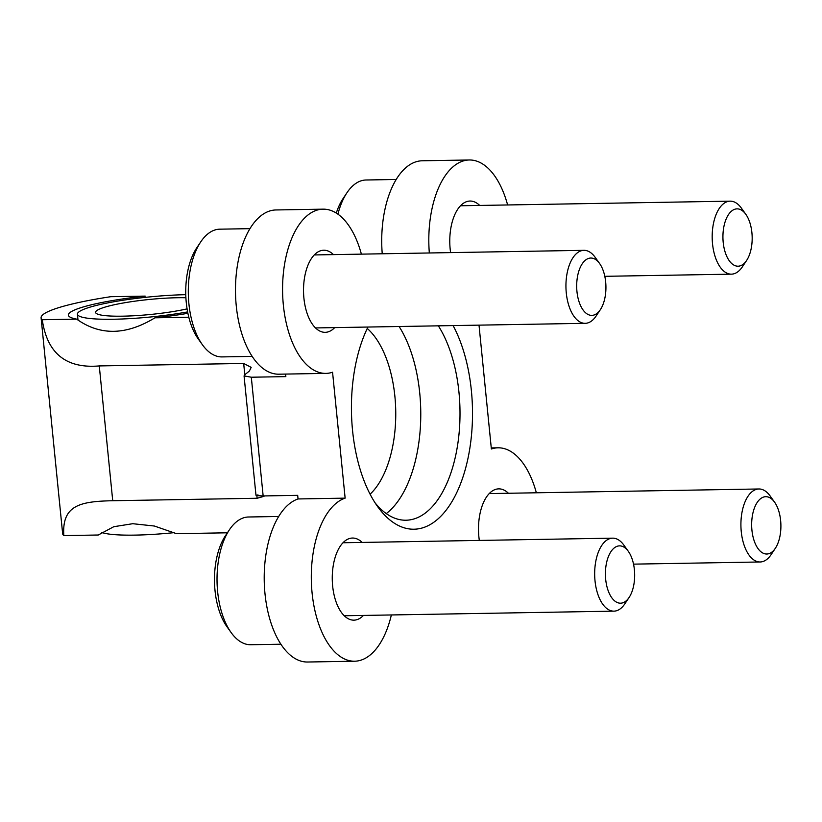 <?xml version="1.0" encoding="UTF-8"?>
<svg xmlns="http://www.w3.org/2000/svg" width="822" height="822" viewBox="0 0 822 822"><rect width="100%" height="100%" fill="white"/><g stroke="black" fill="none" stroke-linecap="round" stroke-linejoin="round"><path stroke-width="1.23" d="M187.899 313.305A82.128 11.292 174.3 0 1 154.937 317.806L188.793 317.22M42.271 319.727L76.703 319.142A82.128 11.292 174.3 0 1 68.699 315.987A82.128 11.292 174.3 0 1 145.196 296.105L110.754 296.701A109.511 15.053 -5.7 0 0 41.1 317.837A109.511 15.053 -5.7 0 0 42.271 319.727C47.111 353.357 66.109 368.759 99.277 365.924L112.727 500.732C79.847 501.389 61.845 505.325 63.818 535.595L98.25 535.009L113.785 526.707L132.763 523.706L154.382 526.029L176.483 533.673L227.396 532.8M112.727 500.732L257.122 498.266L264.047 496.313M99.277 365.924L243.672 363.458L251.183 367.362L249.436 370.938A85.786 43.761 -91 0 1 245.942 373.733L244.072 375.911L251.306 377.216L263.153 495.943C255.94 495.656 254.224 495.317 258.036 494.936M263.153 495.943L297.687 495.347L298.047 498.954L345.137 498.142L332.561 372.222A82.128 41.901 -91 0 1 325.882 373.394A82.128 41.901 -91 0 1 282.593 291.985A82.128 41.901 -91 0 1 323.077 209.158A82.128 41.901 -91 0 1 361.392 254.132M251.306 377.216L285.84 376.63L285.583 374.082M154.937 317.806C126.126 335.376 100.048 335.818 76.703 319.142M479.01 325.142L491.371 448.976A82.128 41.901 -91 0 1 498.05 447.805A82.128 41.901 -91 0 1 536.355 492.779M41.1 317.837L62.647 533.694A109.511 15.053 -5.7 0 0 63.818 535.595M325.882 373.394L278.802 374.195A82.128 41.901 -91 0 1 235.503 292.796A82.128 41.901 -91 0 1 275.997 209.959L323.077 209.158M391.364 614.948A82.128 41.901 -91 0 1 354.611 661.217L307.531 662.018A82.128 41.901 -91 0 1 264.478 587.196A82.128 41.901 -91 0 1 298.047 498.954M354.611 661.217A82.128 41.901 -91 0 1 311.569 586.394A82.128 41.901 -91 0 1 345.137 498.142M382.24 253.782A82.128 41.901 -91 0 1 422.241 160.783L469.321 159.982A82.128 41.901 -91 0 1 507.626 204.966M429.331 252.971A82.128 41.901 -91 0 1 469.321 159.982M367.948 327.043A118.635 60.52 89 0 0 377.709 506.712A118.635 60.52 89 0 0 423.638 527.529A118.635 60.52 89 0 0 470.215 445.801A118.635 60.52 89 0 0 453.107 325.584M333.455 254.615A41.069 20.951 89 0 0 323.786 250.217A41.069 20.951 89 0 0 303.534 291.635A41.069 20.951 89 0 0 325.183 332.335A41.069 20.951 89 0 0 328.523 331.749A41.069 20.951 89 0 0 334.708 327.608M362.183 542.438A41.069 20.951 89 0 0 352.515 538.04A41.069 20.951 89 0 0 332.263 579.448A41.069 20.951 89 0 0 353.912 620.158A41.069 20.951 89 0 0 357.251 619.572A41.069 20.951 89 0 0 363.437 615.431M508.428 493.262A41.069 20.951 89 0 0 498.749 488.864A41.069 20.951 89 0 0 479.329 540.434M479.699 205.438A41.069 20.951 89 0 0 470.03 201.041A41.069 20.951 89 0 0 450.61 252.611M187.621 311.908A73.004 10.039 174.3 0 1 113.508 319.244A73.004 10.039 174.3 0 1 77.422 314.21A73.004 10.039 174.3 0 1 113.004 301.91A73.004 10.039 174.3 0 1 185.782 294.677M187.087 308.877A54.755 7.521 174.3 0 1 122.642 316.172A54.755 7.521 174.3 0 1 95.588 312.391A54.755 7.521 174.3 0 1 127.184 302.332A54.755 7.521 174.3 0 1 185.906 297.749M174.264 532.635A73.004 10.039 174.3 0 1 135.055 535.112A73.004 10.039 174.3 0 1 101.784 532.44M375.099 502.869A109.511 55.865 89 0 0 405.996 520.223A109.511 55.865 89 0 0 414.894 518.661A109.511 55.865 89 0 0 458.512 438.578A109.511 55.865 89 0 0 438.332 325.831M774.56 502.139L770.08 495.902A36.507 18.618 89 0 0 758.912 488.977A36.507 18.618 89 0 0 740.92 525.792A36.507 18.618 89 0 0 760.165 561.981A36.507 18.618 89 0 0 763.124 561.457A36.507 18.618 89 0 0 771.087 554.675L775.341 548.284A28.667 14.621 89 0 0 774.56 502.139A28.667 14.621 89 0 0 751.955 518.867A28.667 14.621 89 0 0 769.094 553.617A28.667 14.621 89 0 0 775.341 548.284M278.699 516.483L248.532 516.997A63.88 32.592 89 0 0 229.42 529.769L225.444 535.718A56.584 28.862 89 0 0 227.006 626.806L231.177 632.621A63.88 32.592 89 0 0 250.71 644.736L280.888 644.222M229.42 529.769A63.88 32.592 89 0 0 231.177 632.621M628.316 551.315L623.836 545.078A36.507 18.618 89 0 0 612.667 538.153A36.507 18.618 89 0 0 594.676 574.968A36.507 18.618 89 0 0 613.921 611.147A36.507 18.618 89 0 0 616.89 610.633A36.507 18.618 89 0 0 624.843 603.841L629.107 597.46A28.667 14.621 89 0 0 628.316 551.315A28.667 14.621 89 0 0 605.711 568.043A28.667 14.621 89 0 0 622.86 602.783A28.667 14.621 89 0 0 629.107 597.46M396.214 179.484L366.047 179.997A63.88 32.592 89 0 0 346.935 192.78L342.959 198.729A56.584 28.862 89 0 0 336.29 213.073M346.935 192.78A63.88 32.592 89 0 0 337.914 214.152M745.831 214.316L741.352 208.079A36.507 18.618 89 0 0 730.183 201.154A36.507 18.618 89 0 0 712.191 237.979A36.507 18.618 89 0 0 731.436 274.158A36.507 18.618 89 0 0 734.406 273.634A36.507 18.618 89 0 0 742.358 266.852L746.612 260.471A28.667 14.621 89 0 0 745.831 214.316A28.667 14.621 89 0 0 723.226 231.044A28.667 14.621 89 0 0 740.375 265.794A28.667 14.621 89 0 0 746.612 260.471M249.97 228.66L219.803 229.174A63.88 32.592 89 0 0 200.691 241.956L196.715 247.895A56.584 28.862 89 0 0 198.277 338.993L202.448 344.798A63.88 32.592 89 0 0 221.981 356.912L252.159 356.399M200.691 241.956A63.88 32.592 89 0 0 202.448 344.798M599.587 263.492L595.107 257.255A36.507 18.618 89 0 0 583.939 250.33A36.507 18.618 89 0 0 565.947 287.145A36.507 18.618 89 0 0 585.192 323.323A36.507 18.618 89 0 0 588.162 322.81A36.507 18.618 89 0 0 596.114 316.028L600.379 309.637A28.667 14.621 89 0 0 599.587 263.492A28.667 14.621 89 0 0 576.982 280.22A28.667 14.621 89 0 0 594.131 314.97A28.667 14.621 89 0 0 600.379 309.637M243.672 363.458L244.792 374.657M256.854 495.574L257.122 498.266M370.085 494.207A91.263 46.556 89 0 0 395.731 410.877A91.263 46.556 89 0 0 367.259 328.471M386.258 513.586A109.511 55.865 89 0 0 399.091 326.509M491.268 447.918L498.05 447.805M244.062 375.911L255.971 495.234M77.422 314.21L78.008 320.107M633.536 564.139L760.165 561.981M489.234 493.59L758.912 488.977M344.243 615.76L613.921 611.147M342.99 542.756L612.667 538.153M604.807 276.315L731.436 274.158M460.505 205.767L730.183 201.154M315.514 327.937L585.192 323.323M314.261 254.943L583.939 250.33"/></g></svg>
